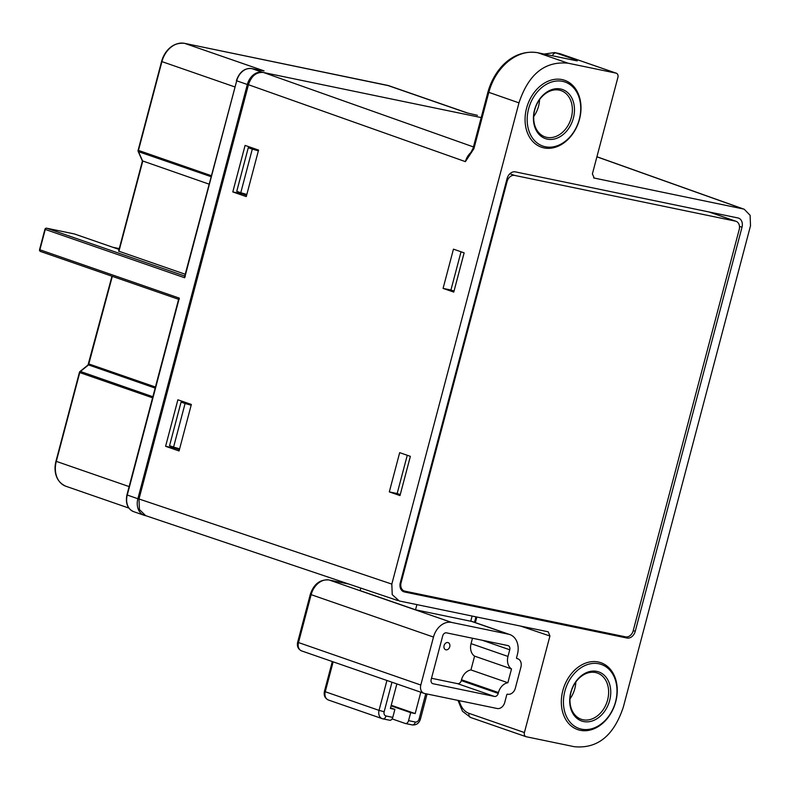 <?xml version="1.0" encoding="UTF-8"?>
<svg xmlns="http://www.w3.org/2000/svg" width="790" height="790" viewBox="0 0 790 790"><rect width="100%" height="100%" fill="white"/><g stroke="black" fill="none" stroke-linecap="round" stroke-linejoin="round"><path stroke-width="1.19" d="M633.195 630.766L739.193 229.584A7.535 5.737 109.1 0 0 736.023 221.299A7.535 5.737 109.1 0 0 735.48 221.151L514.636 175.419A7.535 5.737 109.1 0 0 507.081 181.522L401.083 582.704A7.535 5.737 109.1 0 0 404.253 590.989A7.535 5.737 109.1 0 0 404.796 591.137L625.64 636.858A7.535 5.737 109.1 0 0 633.195 630.766M400.293 494.451L409.921 458.042M454.062 290.957L463.681 254.548M145.913 515.742L145.301 515.613A15.069 11.465 109.1 0 1 144.214 515.317L133.589 511.634A15.069 11.465 -70.9 0 1 127.259 495.063L179.291 298.116L39.549 249.66A1.511 1.511 0 0 0 40.507 251.467A1.511 1.145 -70.9 0 1 39.875 249.808L45.257 229.456A1.511 1.145 -70.9 0 1 46.768 228.241A1.511 0.968 -78.3 0 0 46.689 228.211A1.511 0.968 -78.3 0 0 46.422 228.211M145.646 515.653L139.415 509.53L139 498.984L248.455 84.718C251.388 75.88 256.424 71.811 263.564 72.512L481.199 117.582L262.438 72.285A15.069 11.465 109.1 0 0 247.329 84.491L137.875 498.747A15.069 11.465 109.1 0 0 144.214 515.317M187.615 403.157L191.308 404.628M254.824 148.787L258.518 150.258M179.636 448.819L173.573 447.101L185.087 403.493L191.15 405.211M173.573 447.101L169.544 445.708L181.068 402.1L187.339 403.246M185.087 403.493L181.068 402.1M246.836 194.449L240.772 192.73L252.296 149.122L258.36 150.841M240.772 192.73L236.753 191.338L248.277 147.73L254.538 148.875M252.296 149.122L248.277 147.73M467.789 113.098L477.446 115.32A1.511 0.968 -78.3 0 0 477.367 115.301L477.367 115.301A1.511 0.968 -78.3 0 0 477.288 115.291M211.276 175.666L138.122 150.288A1.511 1.284 7.5 0 0 138.507 151.532A1.511 1.145 -70.9 0 1 138.447 150.436L161.911 61.65A22.594 17.202 -70.9 0 1 184.574 43.341L264.058 70.883L257.175 69.718A1.511 0.968 -78.3 0 0 257.096 69.688A1.511 0.968 -78.3 0 0 257.017 69.678M185.225 274.249L118.609 251.131L142.398 161.101L118.619 251.121M138.062 150.841A1.511 1.501 -109.8 0 0 138.151 151.325A1.511 0.76 -23.8 0 0 138.181 151.413L142.259 160.686A1.511 0.76 156.2 0 0 142.575 160.933L209.044 184.129M142.654 161.13L142.239 160.597A1.511 0.76 156.2 0 0 142.259 160.686L142.407 161.259M262.734 70.675A22.594 17.202 109.1 0 1 264.058 70.883L262.734 70.685M74.211 233.919A1.511 0.968 101.7 0 1 74.29 233.929L46.689 228.211A1.511 1.511 0 0 0 44.921 229.307L184.672 277.764L185.255 276.224M184.583 276.668L236.704 80.807A15.069 11.465 -70.9 0 1 251.812 68.602L257.175 69.718M179.113 299.479L179.291 298.116L179.113 299.479M155.433 387.021L89.142 364.052L88.253 364.822L155.146 388.088M88.579 364.891L111.973 276.224L88.026 365A1.511 0.622 51.1 0 1 88.45 364.98L80.422 371.468A1.511 0.622 -128.9 0 0 79.997 371.488A1.511 1.501 -116 0 0 79.849 371.626A1.511 0.879 -138.4 0 0 79.79 371.695A1.511 1.501 -116 0 0 79.593 372.011M79.513 372.199A1.511 1.165 20.9 0 1 79.533 372.12L79.474 372.278A1.511 1.511 0 0 0 79.425 372.426L79.76 372.584A1.511 1.145 -70.9 0 1 80.363 371.616A1.511 1.165 -159.1 0 0 79.464 372.307M635.249 631.309L742.008 227.224A8.285 6.31 109.1 0 0 738.522 218.109A8.285 6.31 109.1 0 0 737.919 217.951L515.386 171.874A8.285 6.31 109.1 0 0 507.081 178.58L400.313 582.664A8.285 6.31 109.1 0 0 403.799 591.779A8.285 6.31 109.1 0 0 404.401 591.947L626.934 638.024A8.285 6.31 109.1 0 0 635.249 631.309L633.234 630.618M454.023 291.095L450.932 290.019L461.034 251.773M400.263 494.589L397.163 493.523L407.265 455.267M593.596 177.878L594.248 178.115L592.391 173.899L617.908 77.351A3.762 2.864 -70.9 0 0 616.319 73.213L560.92 54.016A3.762 2.864 109.1 0 0 560.653 53.937A30.129 19.444 -78.3 0 0 559.073 53.503L560.92 54.016A3.762 2.864 109.1 0 1 561.186 54.125M459.207 700.641A26.366 17.015 101.7 0 0 469.023 713.35L524.422 732.537A3.762 2.864 -70.9 0 0 526.002 736.685A3.762 2.864 -70.9 0 0 526.278 736.754L574.251 746.688C597.438 748.969 613.81 735.747 623.35 707.03L750.5 225.792L750.115 215.305L744.239 209.251L743.074 208.925L593.764 177.967M524.422 732.537L549.929 635.999L548.25 631.822M548.072 631.773L399.246 600.963L392.235 594.653L391.82 584.096L518.971 102.858L487.944 92.045C494.422 68.71 513.342 48.881 537.684 52.713A3.762 2.429 101.7 0 1 537.871 52.762C527.819 50.876 517.983 53.7 508.365 61.255C498.885 69.145 492.358 79.533 488.783 92.43L473.911 148.688L465.399 161.634A15.069 11.406 -70.5 0 1 471.61 151.907M616.319 73.213A3.762 2.864 -70.9 0 0 616.052 73.134L568.069 63.2C544.883 60.929 528.51 74.142 518.971 102.858M453.45 249.156L464.135 252.849L453.766 292.093L443.081 288.399L453.45 249.156M246.273 196.592L232.803 191.931L245.088 145.419L258.567 150.08L246.273 196.592M191.358 404.45L179.063 450.962L165.594 446.301L177.878 399.789L191.358 404.45M410.365 456.344L399.997 495.587L389.312 491.894L399.681 452.65L410.365 456.344M469.635 155.028L465.399 161.634L248.455 84.718M473.911 148.688L473.082 148.303L469.023 155.847M472.104 616.052L470.731 621.226L415.52 609.791L416.893 604.617M451.613 622.421L508.513 634.202A18.081 13.756 -70.9 0 1 509.817 634.558A18.081 13.756 -70.9 0 1 517.42 654.436L516.561 657.715A0.751 0.573 109.1 0 0 516.927 658.554L517.213 658.613A7.535 5.737 -70.9 0 1 517.756 658.761A7.535 5.737 -70.9 0 1 520.926 667.046L515.356 688.12A7.535 5.737 -70.9 0 1 507.802 694.222L507.526 694.163A0.751 0.573 109.1 0 0 506.765 694.775L504.751 702.409A7.535 5.737 -70.9 0 1 497.196 708.512L424.516 693.462A7.535 5.737 -70.9 0 1 423.973 693.314A7.535 5.737 -70.9 0 1 420.803 685.029L433.483 637.056A18.081 13.756 -70.9 0 1 451.613 622.421L329.272 580.028A18.081 13.756 109.1 0 0 311.142 594.673L310.322 594.297C313.818 583.998 320.069 579.228 329.075 579.979A3.762 2.429 101.7 0 1 329.272 580.028L349.002 584.116M415.52 609.791L360.122 590.604L360.793 588.086M396.866 683.923L390.388 708.442L394.891 709.371L390.537 707.87M383.15 718.89L389.51 720.204A3.762 2.429 -78.3 0 0 389.707 720.253A3.762 2.429 -78.3 0 0 392.778 717.369L394.891 709.371M392.778 717.369L386.014 715.967A3.762 2.864 -70.9 0 1 384.157 711.75L391.968 682.224M382.123 718.624L382.962 718.861A3.762 2.429 101.7 0 1 382.755 718.801A7.535 5.737 -70.9 0 1 382.202 718.653A7.535 5.737 -70.9 0 1 382.123 718.624A7.535 5.737 -70.9 0 1 379.042 710.368L384.167 711.75M391.218 705.273L415.175 713.577L420.813 692.218M405.685 723.551L412.044 724.865A3.762 2.429 -78.3 0 0 412.242 724.924L405.487 723.521A3.762 2.429 101.7 0 0 408.558 720.638L410.672 712.639L415.175 713.577M410.672 712.639L391.07 705.855M470.939 669.94L507.871 682.738A12.047 9.174 -70.9 0 0 498.441 692.554L498.223 693.393A3.762 2.864 109.1 0 1 494.441 696.444L433.038 683.725A3.762 2.864 109.1 0 1 432.762 683.646A3.762 2.864 109.1 0 1 431.172 679.509L442.696 635.901A3.762 2.864 109.1 0 1 446.478 632.849L507.881 645.568A3.762 2.864 109.1 0 1 508.158 645.637A3.762 2.864 109.1 0 1 509.738 649.785L507.98 656.431A12.047 9.174 -70.9 0 0 511.515 668.933L474.583 656.135L470.939 669.94A12.047 9.174 109.1 0 0 461.508 679.765L461.291 680.595A3.762 2.864 -70.9 0 1 457.509 683.646L431.508 678.264M507.871 682.738L511.515 668.933M472.479 638.231L471.057 643.633A12.047 9.174 109.1 0 0 474.583 656.135M445.945 649.824A3.762 2.864 109.1 0 0 449.678 646.951A3.762 2.864 109.1 0 0 448.137 642.625A3.762 2.864 109.1 0 0 447.871 642.556A3.762 2.864 109.1 0 0 444.138 645.43A3.762 2.864 109.1 0 0 445.678 649.745A3.762 2.864 109.1 0 0 445.945 649.824M405.487 723.521A3.762 2.429 101.7 0 1 405.29 723.472L392.107 718.9M246.608 195.318L242.866 194.024L243.044 193.372M179.399 449.688L175.656 448.384L175.834 447.742M242.866 194.024L232.803 191.931M175.656 448.384L165.594 446.301M450.932 290.019L443.081 288.399M397.163 493.523L389.312 491.894M539.57 99.609A24.48 18.634 -70.9 0 1 537.141 110.363A24.48 18.634 -70.9 0 1 533.714 116.515M571.368 117.443A24.48 18.634 109.1 0 0 561.038 90.613A24.48 18.634 109.1 0 0 539.955 99.096A24.48 18.634 109.1 0 0 545.011 136.877A24.48 18.634 109.1 0 0 566.104 128.395A24.48 18.634 109.1 0 0 571.368 117.443M540.074 98.513A25.991 19.78 109.1 0 0 538.82 134.142A25.991 19.78 109.1 0 0 567.832 129.619A25.991 19.78 109.1 0 0 573.412 117.987A25.991 19.78 109.1 0 0 560.574 88.994A25.991 19.78 109.1 0 0 540.074 98.513M572.059 134.349A33.901 25.803 -70.9 0 1 534.218 140.245A33.901 25.803 -70.9 0 1 535.847 93.783A33.901 25.803 -70.9 0 1 571.476 85.715A33.901 25.803 -70.9 0 1 576.098 127.822A33.901 25.803 -70.9 0 1 572.059 134.349M571.94 134.932A35.402 26.949 -70.9 0 1 541.436 147.197A35.402 26.949 -70.9 0 1 534.119 92.558A35.402 26.949 -70.9 0 1 564.623 80.294A35.402 26.949 -70.9 0 1 576.157 128.108A35.402 26.949 -70.9 0 1 571.94 134.932M575.831 682.017A24.48 18.634 -70.9 0 1 573.402 692.771A24.48 18.634 -70.9 0 1 569.975 698.923M607.629 699.841A24.48 18.634 109.1 0 0 597.309 673.021A24.48 18.634 109.1 0 0 576.216 681.494A24.48 18.634 109.1 0 0 581.282 719.285A24.48 18.634 109.1 0 0 602.375 710.803A24.48 18.634 109.1 0 0 607.629 699.841M576.335 680.921A25.991 19.78 109.1 0 0 575.081 716.54A25.991 19.78 109.1 0 0 604.103 712.017A25.991 19.78 109.1 0 0 609.683 700.394A25.991 19.78 109.1 0 0 596.845 671.391A25.991 19.78 109.1 0 0 576.335 680.921M608.32 716.757A33.901 25.803 -70.9 0 1 570.479 722.653A33.901 25.803 -70.9 0 1 572.108 676.181A33.901 25.803 -70.9 0 1 607.737 668.123A33.901 25.803 -70.9 0 1 612.359 710.22A33.901 25.803 -70.9 0 1 608.32 716.757M608.201 717.34A35.402 26.949 -70.9 0 1 577.707 729.605A35.402 26.949 -70.9 0 1 570.38 674.966A35.402 26.949 -70.9 0 1 600.884 662.701A35.402 26.949 -70.9 0 1 612.418 710.516A35.402 26.949 -70.9 0 1 608.201 717.34M401.083 582.704L400.372 582.457M506.37 181.275L507.081 181.522M514.636 175.419L509.856 173.77M708.887 211.937L735.48 221.151M40.616 251.497A1.511 1.145 -70.9 0 1 40.507 251.467L178.609 299.311L40.616 251.497M184.751 276.046L46.768 228.241L74.369 233.949A1.511 1.145 -70.9 0 1 74.586 234.028M74.29 233.929A1.511 0.968 101.7 0 1 74.369 233.949L119.053 249.433L74.477 233.978A1.511 1.511 0 0 0 74.29 233.929M112.911 247.3L119.27 248.613L112.871 247.28M477.446 115.32L467.285 112.97M177.069 43.845A22.16 16.866 109.1 0 0 161.585 61.492L161.585 61.492C166.117 48.457 173.751 42.403 184.495 43.322A1.511 0.968 -78.3 0 1 184.574 43.341L387.386 85.33L466.87 112.871A22.594 17.202 109.1 0 1 467.552 113.029M262.438 72.285L251.812 68.602A1.511 0.968 -78.3 0 0 251.733 68.582A1.511 0.968 -78.3 0 0 251.645 68.572M387.228 85.3A1.511 0.968 101.7 0 1 387.307 85.31A1.511 0.968 101.7 0 1 387.386 85.33A22.594 17.202 -70.9 0 1 389.026 85.784L467.927 113.128M118.934 251.279L142.753 161.16M142.575 160.933L138.487 151.67A1.511 1.284 -172.5 0 1 138.082 150.544M211.019 176.654L138.487 151.67A1.511 0.76 -23.8 0 1 138.181 151.413A1.511 1.511 0 0 1 138.062 150.604L138.082 150.475A1.511 1.511 0 0 1 138.122 150.288L161.585 61.502M138.22 151.492L142.239 160.597M138.122 150.288L161.585 61.492L234.739 86.88M389.026 85.784L184.495 43.322A1.511 0.968 -78.3 0 0 184.406 43.312M184.672 277.764L236.704 80.807L247.329 84.491M137.875 498.747L126.923 494.915C125.334 503.319 127.555 508.888 133.589 511.634M112.318 276.342L88.816 363.904M88.016 365.01L80.007 371.478L88.026 365A1.511 0.622 51.1 0 0 88.016 365.01L88.253 364.822M79.997 371.488A1.511 0.622 -128.9 0 0 79.987 371.498A1.511 1.511 0 0 0 79.533 372.12A1.511 1.165 20.9 0 1 80.422 371.468A1.511 0.879 -138.4 0 0 79.82 371.665M80.422 371.468L152.865 396.738M129.125 486.601L56.297 461.37L79.76 372.584L152.579 397.814M128.849 508.069L65.807 486.225A22.594 17.202 -70.9 0 1 56.297 461.37L79.425 372.426L55.971 461.212A22.16 16.866 109.1 0 0 58.648 480.518M742.008 227.224L739.47 226.345M403.226 591.542L404.401 591.947M626.934 638.024L620.545 635.802M596.904 156.825L743.074 208.925M473.447 146.93L263.564 72.512M544.152 54.056L554.57 52.575A30.129 19.444 101.7 0 1 556.14 53.009A3.762 2.864 109.1 0 0 552.447 55.774M616.052 73.134L560.653 53.937L556.14 53.009L576.917 60.208A3.762 2.864 -70.9 0 0 575.209 60.484M577.233 60.889L575.703 60.583A3.762 2.429 -78.3 0 1 575.9 60.642L576.917 60.208M537.674 52.713L575.703 60.583A3.762 2.429 -78.3 0 0 575.505 60.553M575.9 60.642L537.871 52.762L568.069 63.2M391.82 584.096L139 498.984M508.513 634.202L470.761 621.118M328.808 579.949A3.762 2.429 101.7 0 1 329.075 579.979L348.894 584.077M433.483 637.056L311.142 594.673L298.472 642.635A7.535 5.737 109.1 0 0 301.642 650.92C298.136 649.232 296.803 646.348 297.642 642.26L420.803 685.029M333.153 661.842L325.253 691.734L379.042 710.368L386.932 680.476M328.423 700.019C324.917 698.33 323.584 695.437 324.433 691.359L325.253 691.734A7.535 5.737 109.1 0 0 328.423 700.019L382.182 718.643M386.024 715.967A3.762 2.429 101.7 0 1 382.982 718.861M517.213 658.613L516.709 658.435M509.738 649.785L482.256 640.256M471.057 643.633L507.98 656.431M432.495 683.538L433.038 683.725M494.441 696.444L457.509 683.646M461.291 680.595L498.223 693.393M498.441 692.554L461.508 679.765M408.558 720.638L415.313 722.03A3.762 2.864 -70.9 0 0 419.095 718.989L425.771 693.719M419.095 718.989L420.428 719.147C419.046 723.324 416.32 725.25 412.242 724.924A3.762 2.429 -78.3 0 0 415.313 722.03M520.551 626.075L549.929 635.999M476.834 617.03L475.353 622.619M469.023 713.35A3.762 2.864 109.1 0 0 470.603 717.488A3.762 2.864 109.1 0 0 470.88 717.567M404.253 590.989L401.399 590.002M736.023 221.299L709.163 211.997M44.921 229.307L39.549 249.66M263.475 70.784L251.733 68.582C244.574 67.91 239.459 71.939 236.378 80.659M65.807 486.225C56.811 482.048 53.542 473.714 55.971 461.222M178.718 298.897L126.923 494.915M554.57 52.575L559.073 53.503M145.409 515.574L397.844 600.558M473.082 148.303L487.944 92.045M297.642 642.26L310.322 594.297M389.707 720.253L382.953 718.861M470.781 621.029L509.817 634.558M516.66 658.386L517.756 658.761M301.642 650.92L423.973 693.314M420.428 719.147L427.074 693.985M332.304 661.546L324.433 691.359M526.002 736.685L470.603 717.488L462.486 711.257L457.973 700.384M475.955 616.842L474.514 622.323M596.924 156.746L743.963 209.162"/></g></svg>
